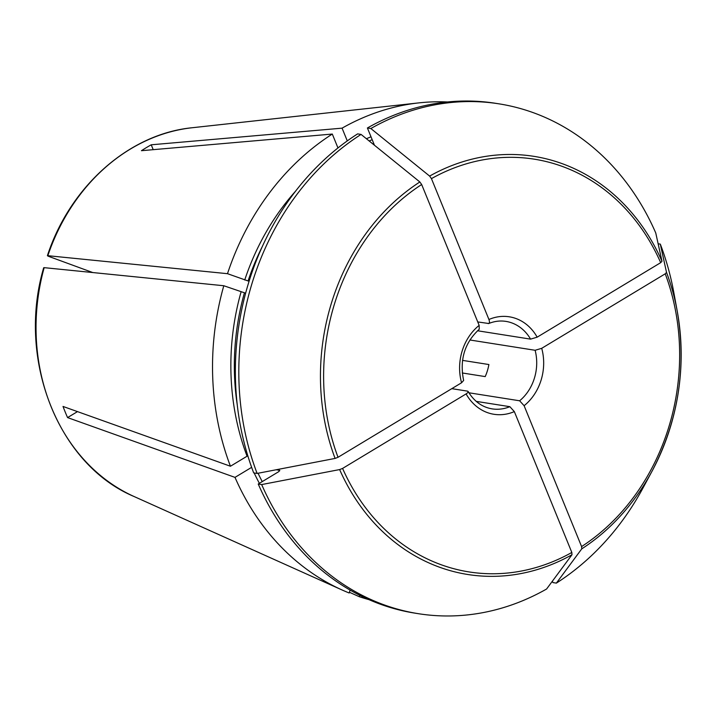 <?xml version="1.0" encoding="UTF-8"?>
<svg xmlns="http://www.w3.org/2000/svg" width="717" height="717" viewBox="0 0 717 717"><rect width="100%" height="100%" fill="white"/><g stroke="black" fill="none" stroke-linecap="round" stroke-linejoin="round"><path stroke-width="1.08" d="M368.995 599.645A253.029 214.58 -81 0 1 359.316 596.714L349.412 592.269M77.49 411.612L67.577 417.59A196.315 166.478 99 0 1 63.024 406.449L230.444 466.238A253.029 214.58 -81 0 1 223.803 285.742L44.167 267.656A191.591 162.481 -81 0 0 134.088 496.522L342.009 589.948A253.029 214.58 -81 0 0 349.188 592.995L350.084 590.073M359.316 596.714L359.755 595.298M153.214 149.674L151.224 144.798A196.315 166.478 99 0 0 141.446 150.695L332.303 134.052L337.967 147.944M361.072 134.42L357.631 133.882A258.093 218.873 -81 0 0 253.684 472.879L257.125 473.426A258.093 218.873 -81 0 1 361.072 134.42L419.857 181.975A211.667 179.51 99 0 0 335.09 458.423L338.03 457.285A208.934 177.18 -81 0 1 421.668 184.52L419.857 181.975M421.668 184.52L479.153 325.384L479.225 329.237M488.116 323.573C489.577 323.501 489.845 322.148 488.931 319.486L431.446 178.623A208.934 177.18 -81 0 1 660.689 262.664L537.158 337.169L530.571 339.132A44.284 37.553 -81 0 0 505.888 321.386C500.17 320.499 494.461 321.207 488.77 323.51L477.746 321.933M431.446 178.623L429.626 176.086L370.85 128.531L367.409 127.985A258.093 218.873 -81 0 1 495.519 103.293L498.96 103.84A258.093 218.873 -81 0 1 655.759 232.98L661.979 261.257A211.667 179.51 99 0 0 429.626 176.086M374.453 145.246L367.409 127.985M151.224 144.798L342.072 128.155L347.279 140.899M571.978 554.752L546.587 589.016A258.093 218.873 -81 0 1 418.477 613.707A258.093 218.873 -81 0 1 261.678 484.567L339.634 469.572A211.667 179.51 99 0 0 571.978 554.752L571.825 552.466L514.34 411.603L509.859 406.682L476.222 401.377M249.113 281.118L248.073 280.956A228.992 194.199 -81 0 1 262.35 246.442M47.43 255.655L227.495 273.688L248.073 280.956M47.412 255.628C70.132 186.169 129.185 133.819 192.299 127.725A191.591 162.481 -81 0 0 47.86 255.61C46.963 255.566 47.546 255.942 49.598 256.722L92.78 272.55M223.803 285.742L245.617 293.199M462.277 372.974L485.203 376.595A44.284 37.553 99 0 0 488.895 364.541L462.51 360.373M660.689 262.664L661.979 261.257M530.571 339.132L477.522 330.761M658.134 243.78L660.312 244.121L666.523 272.406L665.233 273.813L541.711 348.319L535.115 350.281L469.877 339.983M67.577 417.59L234.997 477.379L251.613 467.359A231.519 196.341 -81 0 0 251.792 467.762M261.678 484.567L258.237 484.02L278.77 471.643L279.397 470.253L276.215 469.752M279.764 470.477L279.397 470.253A228.992 194.199 99 0 0 279.666 470.863M339.634 469.572L342.583 468.425L466.104 393.92C468.282 392.468 468.712 391.536 467.403 391.123L451.8 388.659M468.111 391.518L467.403 391.123M581.756 548.855A211.667 179.51 99 0 0 652.013 471.248L643.086 487.82A258.093 218.873 -81 0 1 556.365 583.118L581.756 548.855L581.595 546.569L524.109 405.705L519.628 400.785L468.909 392.782M227.495 273.688A253.029 214.58 -81 0 1 332.303 134.052M342.072 128.155A253.029 214.58 -81 0 1 418.898 102.881A253.029 214.58 -81 0 1 447.56 101.975M342.009 589.948A253.029 214.58 -81 0 1 234.997 477.379M338.03 457.285L461.56 382.77L463.603 380.494M370.85 128.531A258.093 218.873 -81 0 1 498.96 103.84M556.365 583.118L552.924 582.58L552.368 581.218M418.477 613.707L415.035 613.16A258.093 218.873 -81 0 1 258.237 484.02M660.312 244.121A258.093 218.873 -81 0 1 673.863 292.787L677.26 311.303A211.667 179.51 99 0 0 666.523 272.406M335.09 458.423L257.125 473.426M241.029 292.052A231.519 196.341 -81 0 0 247.069 456.209L230.444 466.238M262.252 481.6A228.992 194.199 -81 0 1 258.039 473.247M259.375 483.339A231.519 196.341 -81 0 1 254.159 472.951M652.013 471.248A211.667 179.51 99 0 0 677.26 311.303C686.787 367.454 678.372 420.762 652.013 471.248M665.233 273.813A208.934 177.18 -81 0 1 581.595 546.569M366.423 138.748A231.519 196.341 -81 0 1 371.003 136.786M369.174 140.98A228.992 194.199 -81 0 1 372.186 139.69M244.721 280.006A231.519 196.341 -81 0 1 295.422 191.34M237.3 405.159A228.992 194.199 -81 0 1 244.372 293.002M535.115 350.281A44.284 37.553 -81 0 1 519.628 400.785M509.859 406.682A44.284 37.553 -81 0 1 492.077 408.869C482.093 407.166 474.116 401.377 468.138 391.5M461.56 382.77A49.339 41.846 -81 0 1 479.153 325.384M514.34 411.603A49.339 41.846 -81 0 1 466.104 393.92M488.931 319.486A49.339 41.846 -81 0 1 537.158 337.169M541.711 348.319A49.339 41.846 -81 0 1 524.109 405.705M571.825 552.466A208.934 177.18 -81 0 1 342.583 468.425M192.299 127.725L418.898 102.881M479.243 329.264C464.607 342.735 459.409 359.809 463.648 380.485M134.088 496.522C58.014 464.58 16.643 359.083 43.701 267.728"/></g></svg>
